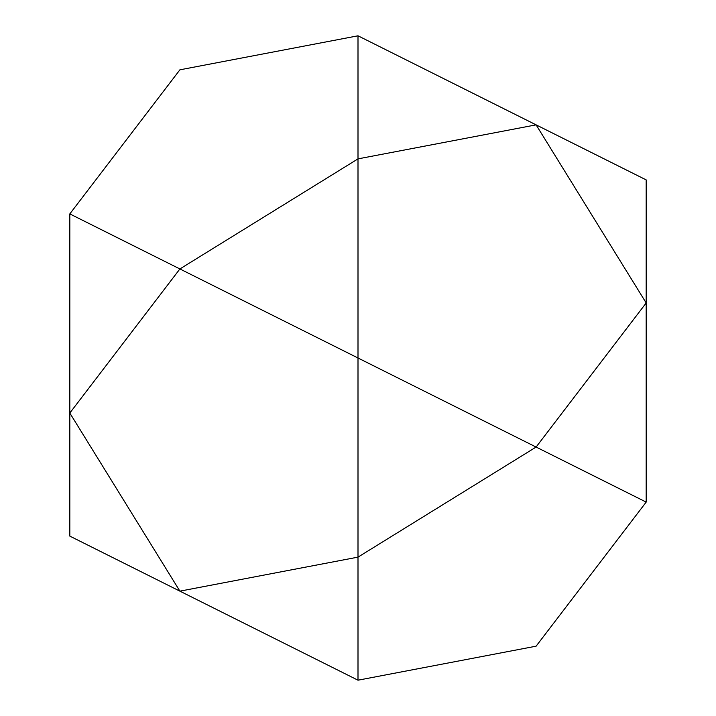 <?xml version="1.0" encoding="UTF-8"?>
<svg xmlns="http://www.w3.org/2000/svg" width="716" height="716" viewBox="0 0 716 716"><rect width="100%" height="100%" fill="white"/><g stroke="black" fill="none" stroke-linecap="round" stroke-linejoin="round"><path stroke-width="1.07" d="M69.819 536.105L179.895 591.148L69.819 413.043L69.819 536.105M69.819 213.905L179.895 268.947L69.819 413.043L69.819 213.905L179.895 69.819L358 35.8L358 158.871L179.895 268.947L358 358L358 557.129L179.895 591.148L358 680.2L358 557.129L536.105 447.053L358 358L358 158.871L536.105 124.853L646.181 302.957L536.105 447.053L646.181 502.095L536.105 646.181L358 680.2M646.181 502.095L646.181 179.895L358 35.8"/></g></svg>
